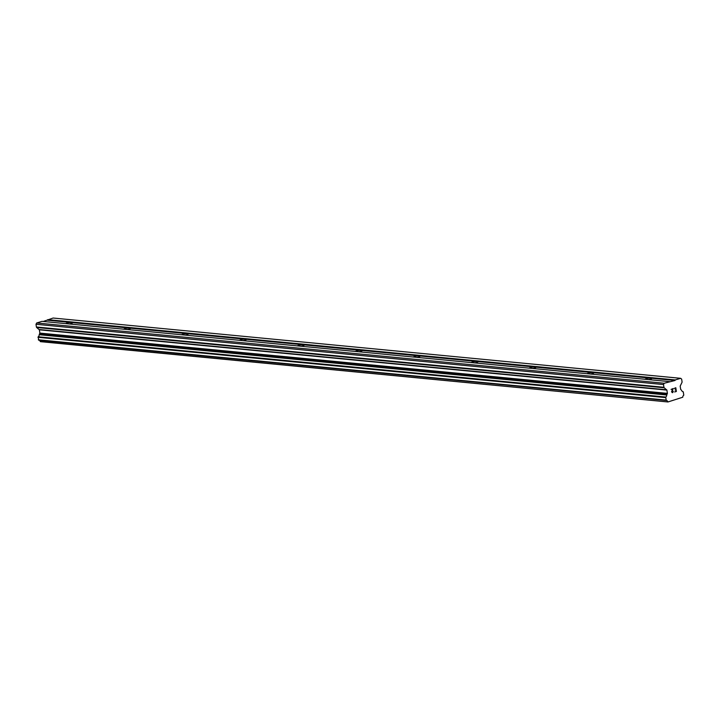 <?xml version="1.0" encoding="UTF-8"?>
<svg xmlns="http://www.w3.org/2000/svg" width="720" height="720" viewBox="0 0 720 720"><rect width="100%" height="100%" fill="white"/><g stroke="black" fill="none" stroke-linecap="round" stroke-linejoin="round"><path stroke-width="1.08" d="M65.709 323.622A3.519 0.666 171.4 0 1 70.686 322.443L72.477 322.623A3.519 0.666 171.4 0 1 72.576 322.749A3.519 0.666 171.4 0 1 69.084 323.955M123.633 329.193A3.519 0.666 171.4 0 1 128.61 328.014L130.401 328.185A3.519 0.666 171.4 0 1 130.509 328.311A3.519 0.666 171.4 0 1 127.017 329.517M181.557 334.755A3.519 0.666 171.4 0 1 186.534 333.576L188.325 333.747A3.519 0.666 171.4 0 1 188.433 333.882A3.519 0.666 171.4 0 1 184.941 335.079M239.481 340.317A3.519 0.666 171.4 0 1 244.467 339.138L246.249 339.309A3.519 0.666 171.4 0 1 246.357 339.444A3.519 0.666 171.4 0 1 242.865 340.641M297.414 345.879A3.519 0.666 171.4 0 1 302.391 344.7L304.182 344.88A3.519 0.666 171.4 0 1 304.29 345.006A3.519 0.666 171.4 0 1 300.798 346.212M355.338 351.45A3.519 0.666 171.4 0 1 360.315 350.271L362.106 350.442A3.519 0.666 171.4 0 1 362.214 350.568A3.519 0.666 171.4 0 1 358.722 351.774M413.262 357.012A3.519 0.666 171.4 0 1 418.239 355.833L420.03 356.004A3.519 0.666 171.4 0 1 420.138 356.139A3.519 0.666 171.4 0 1 416.646 357.336M471.195 362.574A3.519 0.666 171.4 0 1 476.172 361.395L477.963 361.566A3.519 0.666 171.4 0 1 478.062 361.701A3.519 0.666 171.4 0 1 474.57 362.898M529.119 368.136A3.519 0.666 171.4 0 1 534.096 366.957L535.887 367.137A3.519 0.666 171.4 0 1 535.995 367.263A3.519 0.666 171.4 0 1 532.503 368.469M587.043 373.707A3.519 0.666 171.4 0 1 592.02 372.528L593.811 372.699A3.519 0.666 171.4 0 1 593.919 372.825A3.519 0.666 171.4 0 1 590.427 374.031M644.967 379.269A3.519 0.666 171.4 0 1 649.953 378.09L651.735 378.261A3.519 0.666 171.4 0 1 651.843 378.396A3.519 0.666 171.4 0 1 648.351 379.593M674.649 391.968L676.359 391.455L674.649 391.968L676.134 391.266L675.909 389.781L675.081 390.033L675.9 389.781M675.081 390.033L675.873 389.529L675.648 388.044L674.127 388.503L675.639 388.044M674.127 388.503L675.801 387.738L676.368 391.455L675.801 387.738M673.326 391.383L672.3 392.418M672.885 392.499L672.318 392.67L672.885 392.499M672.318 392.67L671.58 391.752L672.696 388.926L671.085 389.412L672.696 388.926M671.085 389.412L673.083 388.557L672.012 392.328L673.074 388.557M667.773 401.724A2.187 1.719 -84.5 0 0 666.378 400.446A2.187 1.719 -84.5 0 0 666.234 400.437L665.721 397.053A2.187 1.719 -84.5 0 0 666.756 394.992L667.395 393.372L666.9 390.096L664.209 387.765A0.783 0.612 -84.5 0 1 663.948 387.288L663.534 384.561L664.227 383.247L674.982 380.493L675.27 379.926L680.652 378.315L681.651 379.125L682.065 381.843A0.783 0.612 -84.5 0 1 681.966 382.437L680.184 386.109L680.679 389.385L681.732 390.501A2.187 1.719 -84.5 0 0 683.127 391.779A2.187 1.719 -84.5 0 0 683.271 391.788L683.784 395.163A2.187 1.719 -84.5 0 0 682.758 397.224L667.944 401.967L40.23 341.442L667.944 401.967M680.652 378.315L53.109 318.033L43.263 321.471M38.997 340.191A2.187 1.719 -84.5 0 1 40.23 341.442M669.6 381.636L42.057 321.354L36.684 322.965L36 324.288L36.414 327.006A0.783 0.612 95.5 0 0 36.666 327.492L39.366 329.823L39.861 333.09L39.213 334.719A2.187 1.719 -84.5 0 1 38.187 336.78L38.664 340.155L666.171 400.428M649.953 378.09L593.811 372.699M592.02 372.528L535.887 367.137M534.096 366.957L477.963 361.566M476.172 361.395L420.03 356.004M418.239 355.833L362.106 350.442M360.315 350.271L304.182 344.88M302.391 344.7L246.249 339.309M244.467 339.138L188.325 333.747M186.534 333.576L130.401 328.185M128.61 328.014L72.477 322.623M70.686 322.443L47.439 320.211M664.227 383.247L36.684 322.965M663.534 384.561L36 324.288M675.27 379.926L47.736 319.653M674.982 380.493L651.735 378.261M663.948 387.288L36.414 327.006M664.209 387.765L36.666 327.492M666.747 389.808L39.204 329.526M666.9 390.096L39.366 329.823M667.395 393.372L39.861 333.09M667.341 393.723L39.798 333.45M666.819 394.731L39.276 334.449M666.756 394.992L39.213 334.719M665.721 397.053L38.187 336.78M665.505 397.584L37.971 337.302M665.883 400.077L38.349 339.795M667.908 401.931L40.365 341.649M666.198 400.437L38.664 340.155"/></g></svg>
